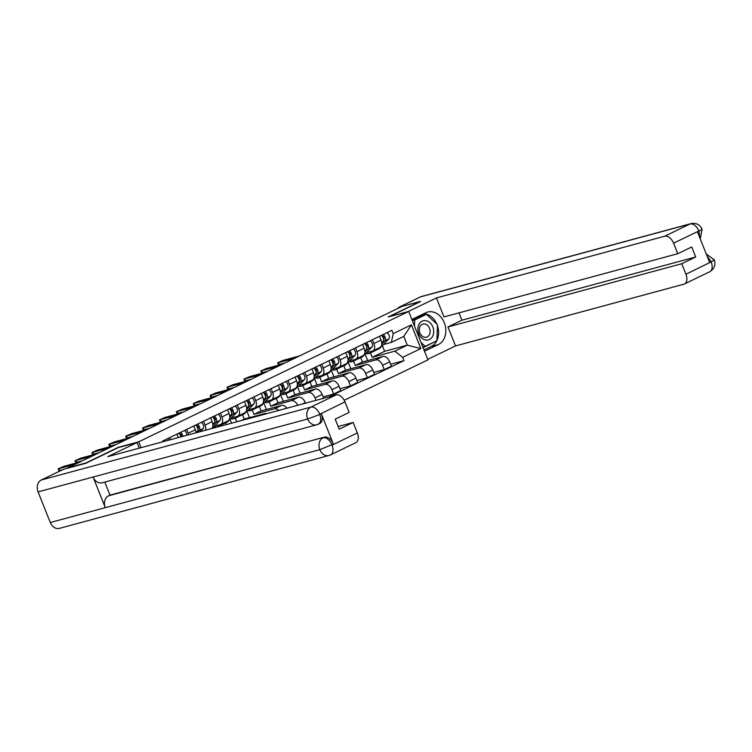 <?xml version="1.0" encoding="UTF-8"?>
<svg xmlns="http://www.w3.org/2000/svg" width="752" height="752" viewBox="0 0 752 752"><rect width="100%" height="100%" fill="white"/><g stroke="black" fill="none" stroke-linecap="round" stroke-linejoin="round"><path stroke-width="1.13" d="M344.219 400.29L427.935 359.86L408.665 311.441L138.725 441.819L118.28 447.346L86.019 462.922L67.774 467.857L402.226 306.327L420.471 301.392L388.22 316.968L408.665 311.441M170.591 439.666L169.764 437.589M178.28 437.589L176.908 434.139M186.646 429.439L188.16 433.237A7.022 4.324 64.2 0 1 188.649 434.788M196.018 432.795A7.022 4.324 -115.8 0 0 195.304 429.787L193.79 425.989M203.538 421.28L205.052 425.077A7.022 4.324 64.2 0 1 205.597 430.2M211.801 428.527A7.022 4.324 -115.8 0 0 212.186 421.628L210.682 417.83M220.421 413.13L221.934 416.928A7.022 4.324 64.2 0 1 220.768 424.382A7.022 4.324 64.2 0 1 220.298 424.56L214.517 426.121M220.768 424.382L227.912 420.932A7.022 4.324 -115.8 0 0 229.078 413.478L227.565 409.68M237.303 404.971L238.816 408.768A7.022 4.324 64.2 0 1 237.651 416.232A7.022 4.324 64.2 0 1 237.181 416.401L231.4 417.971M213.399 428.095L213.173 427.521M237.651 416.232L244.795 412.782A7.022 4.324 -115.8 0 0 245.96 405.319L244.447 401.521M226.314 424.598L225.619 422.85M235.357 418.14L236.805 421.769M254.185 396.821L255.699 400.619A7.022 4.324 64.2 0 1 254.533 408.073A7.022 4.324 64.2 0 1 254.073 408.251L248.282 409.812M231.578 423.179L230.056 419.362M266.716 413.675A7.022 4.324 -115.8 0 0 264.695 413.553L244.25 419.08L242.501 414.69M254.533 408.073L261.677 404.623A7.022 4.324 -115.8 0 0 262.843 397.169L261.329 393.371M252.249 409.99L253.988 414.38L274.433 408.844A7.022 4.324 64.2 0 1 278.738 410.432M271.077 388.662L272.591 392.459A7.022 4.324 64.2 0 1 271.425 399.923A7.022 4.324 64.2 0 1 270.955 400.092L265.174 401.662M249.514 417.661L246.947 411.212M286.963 408.204A7.022 4.324 -115.8 0 0 281.577 405.394L261.132 410.921L259.393 406.531M271.425 399.923L278.569 396.473A7.022 4.324 -115.8 0 0 279.735 389.01L278.221 385.212M269.131 401.831L270.88 406.221L291.325 400.694A7.022 4.324 64.2 0 1 297.783 405.281M287.96 380.512L289.473 384.31A7.022 4.324 64.2 0 1 288.307 391.764A7.022 4.324 64.2 0 1 287.837 391.942L282.056 393.503M266.396 409.502L263.83 403.053M305.5 403.194L305.265 402.593A7.022 4.324 -115.8 0 0 298.469 397.244L278.024 402.771L276.275 398.381M288.307 391.764L295.451 388.314A7.022 4.324 -115.8 0 0 296.617 380.86L295.104 377.053M286.014 393.672L287.762 398.062L308.207 392.535A7.022 4.324 64.2 0 1 315.003 397.893L315.99 400.355M304.842 372.353L306.355 376.15A7.022 4.324 64.2 0 1 305.19 383.614A7.022 4.324 64.2 0 1 304.72 383.783L298.939 385.353M283.278 401.352L280.712 394.903M323.68 398.278L322.147 394.443A7.022 4.324 -115.8 0 0 315.351 389.085L294.906 394.612L293.158 390.222M305.19 383.614L312.334 380.164A7.022 4.324 -115.8 0 0 313.499 372.701L311.986 368.903M302.896 385.522L304.645 389.912L325.09 384.385A7.022 4.324 64.2 0 1 331.895 389.733L333.606 394.039L340.75 390.589L339.039 386.284A7.022 4.324 -115.8 0 0 332.234 380.935L311.789 386.462L310.04 382.072M321.724 364.194L323.238 368.001A7.022 4.324 64.2 0 1 322.072 375.455A7.022 4.324 64.2 0 1 321.612 375.633L315.821 377.194M300.161 393.193L297.595 386.744M323.125 396.877L333.606 394.039M322.072 375.455L329.216 372.005A7.022 4.324 -115.8 0 0 330.382 364.551L328.868 360.744M319.788 377.363L321.527 381.753L341.972 376.226A7.022 4.324 64.2 0 1 348.778 381.584L350.488 385.889L357.632 382.439L355.922 378.134A7.022 4.324 -115.8 0 0 349.116 372.776L328.671 378.303L326.932 373.913M338.616 356.044L340.13 359.841A7.022 4.324 64.2 0 1 338.964 367.305A7.022 4.324 64.2 0 1 338.494 367.474L332.713 369.044M317.053 385.043L314.486 378.594M340.007 388.718L350.488 385.889M338.964 367.305L346.108 363.855A7.022 4.324 -115.8 0 0 347.274 356.392L345.76 352.594M336.67 369.213L338.419 373.603L358.864 368.076A7.022 4.324 64.2 0 1 365.66 373.424L367.371 377.73L374.515 374.28L372.804 369.975A7.022 4.324 -115.8 0 0 366.008 364.626L345.563 370.153L343.814 365.763M355.499 347.885L357.012 351.682A7.022 4.324 64.2 0 1 355.846 359.146A7.022 4.324 64.2 0 1 355.376 359.324L349.595 360.885M333.935 376.884L331.369 370.435M356.89 380.568L367.371 377.73M355.846 359.146L362.99 355.696A7.022 4.324 -115.8 0 0 364.156 348.232L362.643 344.435M353.553 361.054L355.301 365.444L375.746 359.917A7.022 4.324 64.2 0 1 382.542 365.275L384.263 369.58L391.407 366.13L389.686 361.825A7.022 4.324 -115.8 0 0 382.89 356.467L362.445 361.994L360.697 357.604M372.381 339.735L373.894 343.532A7.022 4.324 64.2 0 1 372.729 350.996A7.022 4.324 64.2 0 1 372.259 351.165L366.478 352.726M350.817 368.724L348.251 362.285M373.772 372.409L384.263 369.58M372.729 350.996L379.873 347.537A7.022 4.324 -115.8 0 0 381.038 340.083L379.525 336.285M355.301 365.444L362.445 361.994M338.419 373.603L345.563 370.153M321.527 381.753L328.671 378.303M304.645 389.912L311.789 386.462M287.762 398.062L294.906 394.612M270.88 406.221L278.024 402.771M253.988 414.38L261.132 410.921M241.091 420.603L244.25 419.08M370.435 352.904L372.184 357.294L384.629 351.278L407.274 345.159L403.796 336.407L391.35 342.414L393.23 333.615L391.905 330.307L162.667 441.02L162.949 441.734M393.23 333.615L411.41 324.836L420.847 348.552L402.668 357.341L394.828 351.165L407.274 345.159L420.847 348.552M329.16 396.793L403.984 360.65L402.668 357.341M141.047 447.656L138.725 441.819M384.629 351.278L382.373 345.61M372.184 357.294L394.828 351.165M391.35 342.414L383.36 344.576M390.664 364.259L403.984 360.65M367.7 360.575L365.134 354.126M403.796 336.407L411.41 324.836M164.538 441.302A3.816 2.35 -115.8 0 0 163.654 440.54M168.956 440.108A3.816 2.35 -115.8 0 0 167.555 438.66M62.369 469.821L58.9 470.649L58.167 468.816L74.956 464.388M79.938 461.982L63.92 466.315L58.167 468.816M181.382 436.752A1.833 1.128 -115.8 0 0 181.053 434.741A1.833 1.128 -115.8 0 0 179.531 433.829L179.211 433.03M182.858 436.348A3.816 2.35 -115.8 0 0 180.546 432.391M186.769 435.295A3.816 2.35 -115.8 0 0 184.437 430.501M82.278 460.854L75.783 462.489L75.05 460.656L91.838 456.229M180.969 436.865A3.816 2.35 -115.8 0 0 178.703 433.274M96.82 453.832L80.802 458.156L75.05 460.656M197.898 429.063L198.086 428.866A1.833 1.128 -115.8 0 0 198.058 426.788A1.833 1.128 -115.8 0 0 196.413 425.679L196.093 424.88M197.297 432.447L199.177 430.492A3.816 2.35 -115.8 0 0 199.581 427.352A3.816 2.35 -115.8 0 0 197.428 424.231M200.117 431.686L203.068 428.612A3.816 2.35 -115.8 0 0 203.472 425.472A3.816 2.35 -115.8 0 0 201.32 422.351M99.161 452.695L92.665 454.34L91.941 452.507L108.73 448.079M196.009 432.757L197.334 431.375A3.816 2.35 -115.8 0 0 197.738 428.236A3.816 2.35 -115.8 0 0 195.586 425.124M113.702 445.673L97.685 450.006L91.941 452.507M104.791 482.088L109.98 495.126L324.507 437.119A9.156 5.64 64.2 0 1 333.38 444.103L321.301 413.75A9.156 5.64 64.2 0 1 319.788 423.479L317.711 424.419A9.381 7.341 -105.1 0 1 316.705 424.795L102.178 482.793A9.381 7.341 -105.1 0 1 93.098 477.022L38.089 491.902A9.381 7.341 -105.1 0 1 41.294 480.002L63.318 469.361L85.784 463.288L118.252 447.609L137.043 442.524L139.28 448.136M137.043 442.524L107.827 456.643L336.106 394.913A9.156 5.64 64.2 0 1 344.98 401.897L349.163 412.416L335.195 419.155L339.19 429.185L353.149 422.436L357.332 432.955A9.156 5.64 64.2 0 1 355.818 442.684L330.542 454.894A9.156 5.64 -115.8 0 0 332.064 445.165L357.332 432.955M333.38 444.103L319.816 449.649A9.381 7.341 -105.1 0 0 328.925 455.496L330.542 454.894A9.156 5.64 -115.8 0 1 329.931 455.12A9.381 7.341 -105.1 0 1 328.925 455.496L59.389 528.374A9.381 7.341 -105.1 0 1 50.281 522.527L105.289 507.656A9.381 7.341 -105.1 0 1 108.523 495.831L324.507 437.119M38.089 491.902L50.281 522.527M318.322 424.184L316.705 424.795A9.381 7.341 -105.1 0 1 307.634 419.024L93.098 477.022L105.289 507.656L319.816 449.649A9.381 7.341 -105.1 0 1 323.05 437.824C326.528 437.344 329.479 439.666 331.923 444.808M353.149 422.436L338.118 426.506M109.98 495.126L108.523 495.831M317.711 424.419C320.784 423.113 321.489 419.785 319.844 414.455L321.301 413.75M41.294 480.002L310.83 407.123A9.381 7.341 -105.1 0 0 307.634 419.024L319.844 414.455M436.78 340.769A17.164 13.433 74.9 0 1 431.197 346.465L438.444 344.501A17.164 13.433 74.9 0 0 444.733 323.915A17.164 13.433 74.9 0 0 427.644 312.052A17.164 13.433 74.9 0 0 425.801 312.738L411.861 319.478M438.444 344.501L424.495 351.24M427.728 359.353L455.524 345.929L447.976 326.941L681.754 263.736L685.937 274.245L711.307 261.818L709.606 262.392L697.527 232.039L698.852 230.986L673.576 243.187A9.156 5.64 -115.8 0 0 664.712 236.213L689.979 224.002L420.443 296.88L398.419 307.521L401.446 306.703M459.011 312.851L461.935 320.202L447.976 326.941M461.935 320.202L695.713 256.987L691.727 246.966L677.768 253.706L443.981 316.921L436.423 297.933L664.712 236.213M408.195 311.563L436.423 297.933M455.524 345.929L683.812 284.209A9.156 5.64 -115.8 0 0 684.423 283.974A9.156 5.64 -115.8 0 0 685.937 274.245M420.443 296.88A9.381 7.341 -105.1 0 1 421.449 296.504L690.985 223.626A9.381 7.341 -105.1 0 0 689.979 224.002A9.156 5.64 64.2 0 1 698.852 230.986M398.635 308.057L398.419 307.521M677.768 253.706L673.576 243.187M695.713 256.987L681.754 263.736M420.528 301.543L389.404 316.648M436.903 340.515A17.164 13.433 74.9 0 0 437.448 325.748M436.78 324.027A17.164 13.433 74.9 0 0 423.884 313.669M431.197 346.465L423.987 349.943M425.914 314.439L425.491 314.045L412.246 320.446M423.085 347.687L436.348 340.976M434.872 341.681L436.329 341.286M422.887 347.198L423.912 346.7M707.143 256.188L711.072 261.687M706.278 254.035L714.297 259.854L711.326 261.818M690.985 223.626C696.258 222.771 699.962 224.632 702.095 229.21L699.097 231.118M418.761 333.728A9.917 7.764 74.9 0 0 429.448 339.509A9.917 7.764 74.9 0 0 432.832 326.932A9.917 7.764 74.9 0 0 422.145 321.16A9.917 7.764 74.9 0 0 418.761 333.728M419.898 332.948A6.787 5.311 74.9 0 0 426.487 337.178A6.787 5.311 74.9 0 0 429.533 328.295A6.787 5.311 74.9 0 0 422.944 324.074A6.787 5.311 74.9 0 0 419.898 332.948M423.094 315.201L426.384 314.308L437.485 324.685L436.893 340.712L425.209 346.352L420.979 342.404M422.812 347.001L425.209 346.352M414.474 326.058L414.7 319.957L426.384 314.308M412.303 320.606L414.7 319.957M214.79 420.904L214.969 420.716A1.833 1.128 -115.8 0 0 214.94 418.638A1.833 1.128 -115.8 0 0 213.295 417.52L212.976 416.721M212.91 425.623L216.059 422.333A3.816 2.35 -115.8 0 0 216.463 419.193A3.816 2.35 -115.8 0 0 214.311 416.082M212.355 428.377L219.96 420.453A3.816 2.35 -115.8 0 0 220.364 417.313A3.816 2.35 -115.8 0 0 218.212 414.192M116.052 444.535L109.548 446.18L108.824 444.347L125.612 439.92M212.901 424.598L214.217 423.226A3.816 2.35 -115.8 0 0 214.621 420.086A3.816 2.35 -115.8 0 0 212.468 416.965M130.585 437.514L114.567 441.847L108.824 444.347M231.672 412.754L231.86 412.557A1.833 1.128 -115.8 0 0 231.823 410.479A1.833 1.128 -115.8 0 0 230.178 409.37L229.858 408.571M222.216 424.316A9.156 5.64 -115.8 0 0 223.203 424.015A9.156 5.64 -115.8 0 0 224.237 423.254L225.215 422.239M223.203 424.015L227.104 422.126A9.156 5.64 -115.8 0 0 228.138 421.374L236.842 412.293A3.816 2.35 -115.8 0 0 237.247 409.163A3.816 2.35 -115.8 0 0 235.094 406.042M229.792 417.463L232.941 414.183A3.816 2.35 -115.8 0 0 233.346 411.043A3.816 2.35 -115.8 0 0 231.193 407.922M132.935 436.386L126.439 438.031L125.706 436.198L142.495 431.77M213.925 426.732A9.156 5.64 -115.8 0 0 217.469 426.779L221.361 424.899A9.156 5.64 -115.8 0 0 222.395 424.147L223.372 423.132M217.469 426.779A9.156 5.64 -115.8 0 0 218.503 426.027L219.772 424.701M229.783 416.448L231.108 415.066A3.816 2.35 -115.8 0 0 231.513 411.927A3.816 2.35 -115.8 0 0 229.36 408.815M147.477 429.364L131.459 433.697L125.706 436.198M248.555 404.595L248.743 404.407A1.833 1.128 -115.8 0 0 248.705 402.329A1.833 1.128 -115.8 0 0 247.07 401.211L246.75 400.412M239.098 416.166A9.156 5.64 -115.8 0 0 240.085 415.856A9.156 5.64 -115.8 0 0 241.119 415.104L242.097 414.079M240.085 415.856L243.986 413.976A9.156 5.64 -115.8 0 0 245.02 413.215L253.725 404.144A3.816 2.35 -115.8 0 0 254.129 401.004A3.816 2.35 -115.8 0 0 251.976 397.883M246.675 409.314L249.833 406.024A3.816 2.35 -115.8 0 0 250.237 402.884A3.816 2.35 -115.8 0 0 248.085 399.763M149.817 428.226L143.322 429.871L142.589 428.038L159.377 423.611M230.817 418.582A9.156 5.64 -115.8 0 0 234.351 418.629L238.252 416.749A9.156 5.64 -115.8 0 0 239.286 415.988L240.255 414.972M234.351 418.629A9.156 5.64 -115.8 0 0 235.385 417.868L236.654 416.552M246.665 408.289L247.991 406.917A3.816 2.35 -115.8 0 0 248.395 403.777A3.816 2.35 -115.8 0 0 246.242 400.656M164.359 421.205L148.341 425.538L142.589 428.038M265.437 396.445L265.625 396.248A1.833 1.128 -115.8 0 0 265.597 394.17A1.833 1.128 -115.8 0 0 263.952 393.061L263.632 392.253M255.99 408.007A9.156 5.64 -115.8 0 0 256.977 407.706A9.156 5.64 -115.8 0 0 258.011 406.945L258.979 405.93M256.977 407.706L260.869 405.817A9.156 5.64 -115.8 0 0 261.903 405.065L270.607 395.984A3.816 2.35 -115.8 0 0 271.011 392.854A3.816 2.35 -115.8 0 0 268.859 389.733M263.557 401.154L266.716 397.874A3.816 2.35 -115.8 0 0 267.12 394.734A3.816 2.35 -115.8 0 0 264.967 391.613M166.7 420.077L160.204 421.722L159.48 419.879L176.269 415.461M247.699 410.423A9.156 5.64 -115.8 0 0 251.234 410.47L255.135 408.59A9.156 5.64 -115.8 0 0 256.169 407.838L257.146 406.813M251.234 410.47A9.156 5.64 -115.8 0 0 252.268 409.718L253.537 408.392M263.548 400.139L264.873 398.757A3.816 2.35 -115.8 0 0 265.277 395.618A3.816 2.35 -115.8 0 0 263.125 392.497M181.241 413.055L165.224 417.379L159.48 419.879M282.329 388.286L282.508 388.088A1.833 1.128 -115.8 0 0 282.479 386.011A1.833 1.128 -115.8 0 0 280.834 384.902L280.515 384.103M272.873 399.857A9.156 5.64 -115.8 0 0 273.86 399.547A9.156 5.64 -115.8 0 0 274.894 398.795L275.871 397.77M273.86 399.547L277.751 397.667A9.156 5.64 -115.8 0 0 278.785 396.906L287.499 387.835A3.816 2.35 -115.8 0 0 287.903 384.695A3.816 2.35 -115.8 0 0 285.751 381.574M280.449 393.005L283.598 389.715A3.816 2.35 -115.8 0 0 284.002 386.575A3.816 2.35 -115.8 0 0 281.85 383.454M183.591 411.917L177.087 413.562L176.363 411.729L193.151 407.302M264.582 402.273A9.156 5.64 -115.8 0 0 268.126 402.32L272.017 400.44A9.156 5.64 -115.8 0 0 273.051 399.679L274.029 398.663M268.126 402.32A9.156 5.64 -115.8 0 0 269.16 401.559L270.429 400.243M280.44 391.98L281.756 390.608A3.816 2.35 -115.8 0 0 282.16 387.468A3.816 2.35 -115.8 0 0 280.007 384.347M198.124 404.896L182.106 409.229L176.363 411.729M299.211 380.127L299.399 379.939A1.833 1.128 -115.8 0 0 299.362 377.861A1.833 1.128 -115.8 0 0 297.717 376.743L297.397 375.944M289.755 391.698A9.156 5.64 -115.8 0 0 290.742 391.388A9.156 5.64 -115.8 0 0 291.776 390.636L292.754 389.621M290.742 391.388L294.643 389.508A9.156 5.64 -115.8 0 0 295.677 388.756L304.381 379.675A3.816 2.35 -115.8 0 0 304.786 376.536A3.816 2.35 -115.8 0 0 302.633 373.424M297.331 384.845L300.48 381.565A3.816 2.35 -115.8 0 0 300.885 378.425A3.816 2.35 -115.8 0 0 298.732 375.304M200.474 403.768L193.978 405.413L193.245 403.57L210.034 399.143M281.464 394.114A9.156 5.64 -115.8 0 0 285.008 394.161L288.9 392.281A9.156 5.64 -115.8 0 0 289.934 391.529L290.911 390.504M285.008 394.161A9.156 5.64 -115.8 0 0 286.042 393.409L287.311 392.083M297.322 383.83L298.647 382.448A3.816 2.35 -115.8 0 0 299.052 379.309A3.816 2.35 -115.8 0 0 296.899 376.188M215.016 396.746L198.998 401.07L193.245 403.57M316.094 371.977L316.282 371.779A1.833 1.128 -115.8 0 0 316.244 369.702A1.833 1.128 -115.8 0 0 314.609 368.593L314.289 367.794M306.647 383.548A9.156 5.64 -115.8 0 0 307.624 383.238A9.156 5.64 -115.8 0 0 308.658 382.477L309.636 381.461M307.624 383.238L311.525 381.358A9.156 5.64 -115.8 0 0 312.559 380.597L321.264 371.526A3.816 2.35 -115.8 0 0 321.668 368.386A3.816 2.35 -115.8 0 0 319.515 365.265M314.214 376.696L317.372 373.406A3.816 2.35 -115.8 0 0 317.776 370.266A3.816 2.35 -115.8 0 0 315.624 367.145M217.356 395.608L210.861 397.253L210.128 395.42L226.916 390.993M298.356 385.964A9.156 5.64 -115.8 0 0 301.89 386.011L305.791 384.122A9.156 5.64 -115.8 0 0 306.825 383.37L307.794 382.354M301.89 386.011A9.156 5.64 -115.8 0 0 302.924 385.25L304.193 383.924M314.204 375.671L315.53 374.289A3.816 2.35 -115.8 0 0 315.934 371.159A3.816 2.35 -115.8 0 0 313.781 368.038M231.898 388.587L215.88 392.92L210.128 395.42M332.986 363.818L333.164 363.63A1.833 1.128 -115.8 0 0 333.136 361.552A1.833 1.128 -115.8 0 0 331.491 360.434L331.171 359.635M323.529 375.389A9.156 5.64 -115.8 0 0 324.516 375.079A9.156 5.64 -115.8 0 0 325.55 374.327L326.518 373.312M324.516 375.079L328.408 373.199A9.156 5.64 -115.8 0 0 329.442 372.447L338.146 363.366A3.816 2.35 -115.8 0 0 338.55 360.227A3.816 2.35 -115.8 0 0 336.398 357.115M331.096 368.536L334.255 365.246A3.816 2.35 -115.8 0 0 334.659 362.116A3.816 2.35 -115.8 0 0 332.506 358.995M234.239 387.459L227.743 389.094L227.019 387.261L243.808 382.834M315.238 377.805A9.156 5.64 -115.8 0 0 318.773 377.852L322.674 375.972A9.156 5.64 -115.8 0 0 323.708 375.21L324.685 374.195M318.773 377.852A9.156 5.64 -115.8 0 0 319.807 377.1L321.076 375.774M331.087 367.521L332.412 366.139A3.816 2.35 -115.8 0 0 332.816 363A3.816 2.35 -115.8 0 0 330.664 359.879M248.78 380.437L232.763 384.761L227.019 387.261M349.868 355.668L350.047 355.47A1.833 1.128 -115.8 0 0 350.018 353.393A1.833 1.128 -115.8 0 0 348.373 352.284L348.054 351.485M340.412 367.239A9.156 5.64 -115.8 0 0 341.399 366.929A9.156 5.64 -115.8 0 0 342.433 366.168L343.41 365.152M341.399 366.929L345.29 365.049A9.156 5.64 -115.8 0 0 346.324 364.288L355.038 355.217A3.816 2.35 -115.8 0 0 355.442 352.077A3.816 2.35 -115.8 0 0 353.29 348.956M347.988 360.377L351.137 357.097A3.816 2.35 -115.8 0 0 351.541 353.957A3.816 2.35 -115.8 0 0 349.389 350.836M251.13 379.299L244.626 380.944L243.902 379.111L260.69 374.684M332.121 369.655A9.156 5.64 -115.8 0 0 335.665 369.702L339.556 367.813A9.156 5.64 -115.8 0 0 340.59 367.061L341.568 366.045M335.665 369.702A9.156 5.64 -115.8 0 0 336.699 368.941L337.968 367.615M347.979 359.362L349.295 357.98A3.816 2.35 -115.8 0 0 349.699 354.85A3.816 2.35 -115.8 0 0 347.546 351.729M265.672 372.278L249.645 376.611L243.902 379.111M366.75 347.509L366.938 347.321A1.833 1.128 -115.8 0 0 366.901 345.243A1.833 1.128 -115.8 0 0 365.256 344.125L364.936 343.326M357.294 359.08A9.156 5.64 -115.8 0 0 358.281 358.77A9.156 5.64 -115.8 0 0 359.315 358.018L360.293 357.003M358.281 358.77L362.182 356.89A9.156 5.64 -115.8 0 0 363.216 356.138L371.92 347.057A3.816 2.35 -115.8 0 0 372.325 343.918A3.816 2.35 -115.8 0 0 370.172 340.797M364.87 352.227L368.019 348.937A3.816 2.35 -115.8 0 0 368.424 345.798A3.816 2.35 -115.8 0 0 366.271 342.686M268.013 371.15L261.517 372.785L260.784 370.952L277.573 366.525M349.003 361.496A9.156 5.64 -115.8 0 0 352.547 361.543L356.439 359.663A9.156 5.64 -115.8 0 0 357.473 358.901L358.45 357.886M352.547 361.543A9.156 5.64 -115.8 0 0 353.581 360.791L354.85 359.465M364.861 351.203L366.186 349.83A3.816 2.35 -115.8 0 0 366.591 346.691A3.816 2.35 -115.8 0 0 364.438 343.57M282.555 364.118L266.537 368.452L260.784 370.952M383.633 339.359L383.821 339.161A1.833 1.128 -115.8 0 0 383.783 337.084A1.833 1.128 -115.8 0 0 382.148 335.975L381.828 335.176M374.186 350.921A9.156 5.64 -115.8 0 0 375.163 350.62A9.156 5.64 -115.8 0 0 376.197 349.859L377.175 348.843M375.163 350.62L379.064 348.731A9.156 5.64 -115.8 0 0 380.098 347.979L388.803 338.908A3.816 2.35 -115.8 0 0 389.207 335.768A3.816 2.35 -115.8 0 0 387.054 332.647M381.753 344.068L384.911 340.788A3.816 2.35 -115.8 0 0 385.315 337.648A3.816 2.35 -115.8 0 0 383.163 334.527M284.895 362.99L278.4 364.635L277.667 362.802L294.455 358.375M365.895 353.346A9.156 5.64 -115.8 0 0 369.429 353.384L373.33 351.504A9.156 5.64 -115.8 0 0 374.364 350.752L375.333 349.736M369.429 353.384A9.156 5.64 -115.8 0 0 370.463 352.632L371.732 351.306M381.743 343.053L383.069 341.671A3.816 2.35 -115.8 0 0 383.473 338.532A3.816 2.35 -115.8 0 0 381.32 335.42M299.437 355.969L283.419 360.302L277.667 362.802M382.89 356.467L375.746 359.917M366.008 364.626L358.864 368.076M349.116 372.776L341.972 376.226M332.234 380.935L325.09 384.385M315.351 389.085L308.207 392.535M298.469 397.244L291.325 400.694M281.577 405.394L274.433 408.844M264.695 413.553L261.536 415.076M364.156 348.232L357.012 351.682M347.274 356.392L340.13 359.841M330.382 364.551L323.238 368.001M313.499 372.701L306.355 376.15M296.617 380.86L289.473 384.31M279.735 389.01L272.591 392.459M262.843 397.169L255.699 400.619M245.96 405.319L238.816 408.768M229.078 413.478L221.934 416.928M212.186 421.628L205.052 425.077M195.304 429.787L188.16 433.237M381.038 340.083L373.894 343.532M372.804 369.975L365.66 373.424M355.922 378.134L348.778 381.584M339.039 386.284L331.895 389.733M322.147 394.443L315.003 397.893M305.265 402.593L302.172 404.087M389.686 361.825L382.542 365.275M58.938 468.722L59.671 470.555M75.82 460.562L76.554 462.395M199.177 430.492L203.068 428.612M195.934 432.052L197.334 431.375M92.712 452.413L93.436 454.246M344.98 401.897L319.609 414.333M319.703 414.108A9.156 5.64 64.2 0 0 310.83 407.123L336.106 394.913M714.297 259.854C715.942 264.826 714.409 268.793 709.691 271.773A9.156 5.64 -115.8 0 0 711.213 262.044M699.783 237.688L698.993 231.334M216.059 422.333L219.96 420.453M212.816 423.902L214.217 423.226M109.595 444.253L110.318 446.086M224.237 423.254L228.138 421.374M232.941 414.183L236.842 412.293M218.503 426.027L222.395 424.147M229.698 415.743L231.108 415.066M126.477 436.094L127.21 437.937M241.119 415.104L245.02 413.215M249.833 406.024L253.725 404.144M235.385 417.868L239.286 415.988M246.59 407.593L247.991 406.917M143.359 427.944L144.093 429.777M258.011 406.945L261.903 405.065M266.716 397.874L270.607 395.984M252.268 409.718L256.169 407.838M263.473 399.434L264.873 398.757M160.251 419.785L160.975 421.628M274.894 398.795L278.785 396.906M283.598 389.715L287.499 387.835M269.16 401.559L273.051 399.679M280.355 391.284L281.756 390.608M177.134 411.635L177.857 413.468M291.776 390.636L295.677 388.756M300.48 381.565L304.381 379.675M286.042 393.409L289.934 391.529M297.237 383.125L298.647 382.448M194.016 403.476L194.749 405.309M308.658 382.477L312.559 380.597M317.372 373.406L321.264 371.526M302.924 385.25L306.825 383.37M314.129 374.975L315.53 374.289M210.898 395.326L211.632 397.159M325.55 374.327L329.442 372.447M334.255 365.246L338.146 363.366M319.807 377.1L323.708 375.21M331.012 366.816L332.412 366.139M227.79 387.167L228.514 389M342.433 366.168L346.324 364.288M351.137 357.097L355.038 355.217M336.699 368.941L340.59 367.061M347.894 358.657L349.295 357.98M244.673 379.017L245.406 380.85M359.315 358.018L363.216 356.138M368.019 348.937L371.92 347.057M353.581 360.791L357.473 358.901M364.776 350.507L366.186 349.83M261.555 370.858L262.288 372.691M376.197 349.859L380.098 347.979M384.911 340.788L388.803 338.908M370.463 352.632L374.364 350.752M381.668 342.348L383.069 341.671M278.437 362.699L279.171 364.541M684.423 283.974L709.691 271.773M702.095 229.21L700.291 238.976"/></g></svg>
